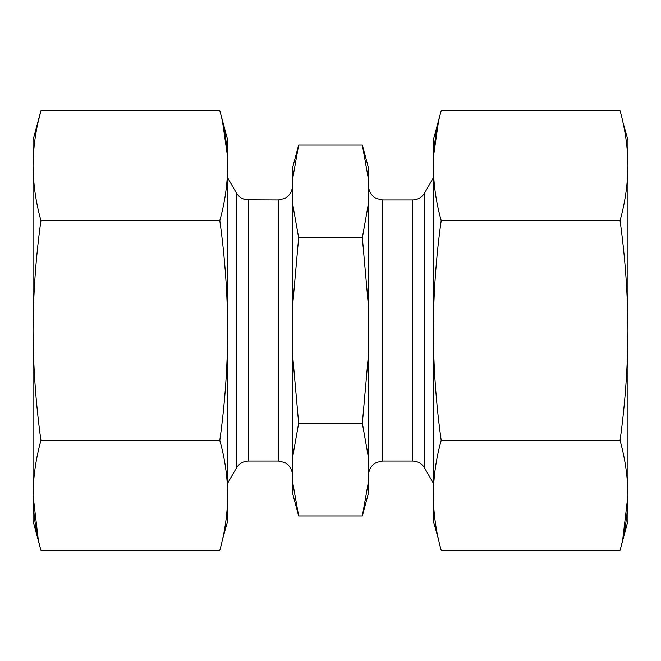 <?xml version="1.0" encoding="UTF-8"?>
<svg xmlns="http://www.w3.org/2000/svg" width="661" height="661" viewBox="0 0 661 661"><rect width="100%" height="100%" fill="white"/><g stroke="black" fill="none" stroke-linecap="round" stroke-linejoin="round"><path stroke-width="0.99" d="M38.231 539.326L33.05 495.362C33.199 513.68 35.834 531.998 40.941 550.316L219.807 550.316C224.922 531.998 227.549 513.68 227.698 495.362C227.549 477.044 224.922 458.726 219.807 440.408C224.922 403.764 227.549 367.128 227.698 330.5L227.698 520.868L222.526 539.326M219.807 440.408L40.941 440.408C35.834 458.726 33.199 477.044 33.05 495.362L33.05 520.868L40.941 550.316M40.941 440.408C35.834 403.764 33.199 367.128 33.05 330.5L33.05 140.132L40.941 110.684C35.834 129.002 33.199 147.32 33.05 165.638C33.199 183.956 35.834 202.274 40.941 220.592L219.807 220.592C224.922 202.274 227.549 183.956 227.698 165.638C227.549 147.32 224.922 129.002 219.807 110.684L40.941 110.684L38.231 121.674M222.526 121.674L227.417 155.641M622.769 121.674L627.95 140.132L627.95 520.868L620.059 550.316L441.193 550.316C436.078 531.998 433.451 513.68 433.302 495.362L433.302 520.868L438.474 539.326M441.193 440.408L620.059 440.408C625.166 403.764 627.801 367.128 627.95 330.5C627.793 293.79 625.166 257.154 620.059 220.592C625.166 202.274 627.801 183.956 627.95 165.638C627.801 147.32 625.166 129.002 620.059 110.684L441.193 110.684C436.078 129.002 433.451 147.32 433.302 165.638L433.302 495.386C433.451 477.044 436.078 458.726 441.193 440.408C436.078 403.764 433.451 367.128 433.302 330.5L433.302 495.362M438.474 121.674L433.583 155.641M368.574 180.007L362.344 145.032L368.574 168.274L368.574 353.271L362.344 423.238L368.574 458.213L368.574 480.993L362.344 515.968L298.656 515.968L292.426 480.993L292.426 458.213L298.656 423.238L292.426 353.271L292.426 458.213M362.344 423.238L298.656 423.238M368.574 353.271L368.574 458.213M368.574 480.993L368.574 492.726L362.344 515.968M368.574 202.787L362.344 237.762L298.656 237.762L292.426 202.787L292.426 180.007L298.656 145.032L362.344 145.032M362.344 237.762L368.574 307.729M441.193 110.684L433.302 140.132L433.302 330.5C433.459 293.79 436.086 257.154 441.193 220.592C436.078 202.274 433.451 183.956 433.302 165.638M219.807 110.684L227.698 140.132L227.698 495.386M227.698 165.638L227.698 330.5C227.541 293.79 224.914 257.154 219.807 220.592M620.059 220.592L441.193 220.592M622.769 539.326L627.95 495.362C627.801 513.68 625.166 531.998 620.059 550.316M620.059 440.408C625.166 458.726 627.801 477.044 627.95 495.362M33.05 495.362L33.05 330.5C33.207 293.79 35.834 257.154 40.941 220.592M292.426 480.993L292.426 492.726L298.656 515.968M298.656 145.032L292.426 168.274L292.426 180.007M292.426 353.271L292.426 307.729L298.656 237.762M292.426 202.787L292.426 307.729M433.302 177.916L424.626 192.938L424.626 468.062L433.302 483.084M424.626 192.938L423.428 194.698C420.57 198.11 416.909 199.87 412.456 199.961L412.456 461.039L382.628 461.039L376.547 462.419L373.837 464.121C370.424 466.98 368.664 470.64 368.574 475.094M412.456 199.961L382.628 199.961L382.628 461.039M248.544 199.961L248.544 461.039L278.372 461.039L278.372 199.961L246.487 199.812C242.066 199.06 238.695 196.771 236.374 192.938L236.374 468.062L227.698 483.084M424.626 468.062L423.428 466.302C420.57 462.89 416.909 461.13 412.456 461.039M382.628 199.961L376.547 198.581L373.837 196.879C370.424 194.02 368.664 190.36 368.574 185.906M236.374 192.938L227.698 177.916M248.544 461.039L246.487 461.188C242.066 461.94 238.695 464.229 236.374 468.062M278.372 199.961L284.552 198.531L287.246 196.804C290.609 193.954 292.336 190.318 292.426 185.906M278.372 461.039L284.552 462.469L287.246 464.196C290.609 467.046 292.336 470.682 292.426 475.094"/></g></svg>
